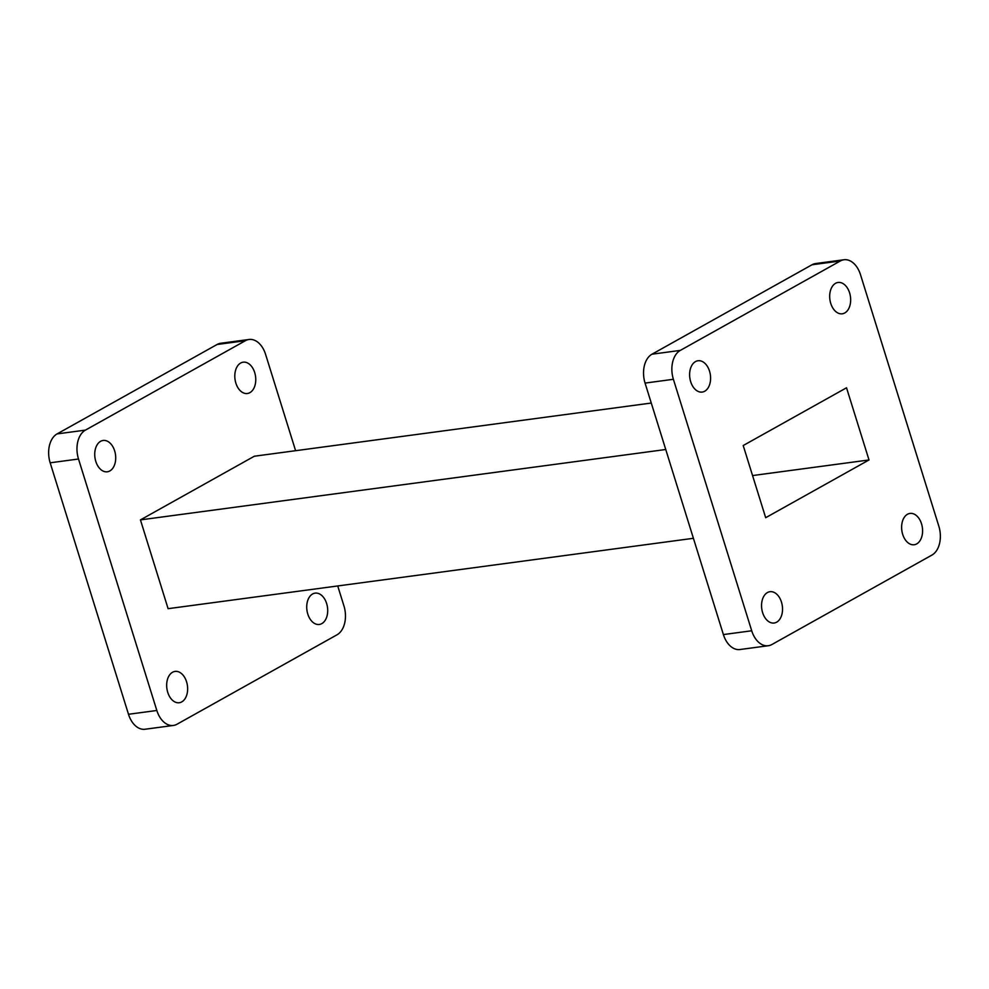 <?xml version="1.0" encoding="UTF-8"?>
<svg xmlns="http://www.w3.org/2000/svg" width="989" height="989" viewBox="0 0 989 989"><rect width="100%" height="100%" fill="white"/><g stroke="black" fill="none" stroke-linecap="round" stroke-linejoin="round"><path stroke-width="1.48" d="M781.471 602.091A15.799 10.372 -97.6 0 1 774.14 623.021A15.799 10.372 -97.6 0 1 762.618 612.624A15.799 10.372 -97.6 0 1 769.949 591.706A15.799 10.372 -97.6 0 1 781.471 602.091M921.525 523.811A15.799 10.372 -97.6 0 1 914.207 544.741A15.799 10.372 -97.6 0 1 902.685 534.344A15.799 10.372 -97.6 0 1 910.004 513.415A15.799 10.372 -97.6 0 1 921.525 523.811M849.6 292.868A15.799 10.372 -97.6 0 1 842.269 313.797A15.799 10.372 -97.6 0 1 830.748 303.4A15.799 10.372 -97.6 0 1 838.079 282.471A15.799 10.372 -97.6 0 1 849.6 292.868M709.533 371.147A15.799 10.372 -97.6 0 1 702.202 392.077A15.799 10.372 -97.6 0 1 690.681 381.68A15.799 10.372 -97.6 0 1 698.011 360.75A15.799 10.372 -97.6 0 1 709.533 371.147M186.575 681.804A15.799 10.372 -97.6 0 1 179.256 702.734A15.799 10.372 -97.6 0 1 167.734 692.337A15.799 10.372 -97.6 0 1 175.053 671.407A15.799 10.372 -97.6 0 1 186.575 681.804M326.642 603.525A15.799 10.372 -97.6 0 1 319.311 624.455A15.799 10.372 -97.6 0 1 307.789 614.058A15.799 10.372 -97.6 0 1 315.12 593.128A15.799 10.372 -97.6 0 1 326.642 603.525M254.705 372.581A15.799 10.372 -97.6 0 1 247.386 393.498A15.799 10.372 -97.6 0 1 235.864 383.114A15.799 10.372 -97.6 0 1 243.183 362.184A15.799 10.372 -97.6 0 1 254.705 372.581M114.65 450.86A15.799 10.372 -97.6 0 1 107.319 471.79A15.799 10.372 -97.6 0 1 95.797 461.393A15.799 10.372 -97.6 0 1 103.128 440.464A15.799 10.372 -97.6 0 1 114.65 450.86M665.745 449.501L140.438 519.893L254.334 456.226L651.269 403.042M140.438 519.893L168.105 608.68L693.4 538.3M337.731 585.958L343.937 605.911A22.735 14.922 -97.6 0 1 337.014 634.802L177.019 724.22A22.735 14.922 -97.6 0 1 173.409 725.444A22.735 14.922 -97.6 0 1 156.831 710.485L78.502 459.007A22.735 14.922 -97.6 0 1 85.425 430.116L245.42 340.698A22.735 14.922 -97.6 0 1 249.03 339.474A22.735 14.922 -97.6 0 1 265.608 354.433L295.6 450.7M173.409 725.444L145.074 729.239A22.735 14.922 -97.6 0 1 128.496 714.281L50.167 462.803A22.735 14.922 -97.6 0 1 57.09 433.911L217.085 344.493A22.735 14.922 -97.6 0 1 220.708 343.27L249.03 339.474M768.292 645.73L739.97 649.526A22.735 14.922 -97.6 0 1 723.392 634.567L645.063 383.089A22.735 14.922 -97.6 0 1 651.986 354.198L811.981 264.78A22.735 14.922 -97.6 0 1 815.591 263.556L843.926 259.761A22.735 14.922 -97.6 0 1 860.504 274.719L938.833 526.197A22.735 14.922 -97.6 0 1 931.91 555.089L771.914 644.507A22.735 14.922 -97.6 0 1 768.292 645.73A22.735 14.922 -97.6 0 1 751.714 630.772L673.385 379.294A22.735 14.922 -97.6 0 1 680.308 350.403L840.304 260.985A22.735 14.922 -97.6 0 1 843.926 259.761M869.01 459.959L765.684 517.704L743.209 445.532L846.522 387.787L869.01 459.959L752.567 475.561M245.42 340.698L217.085 344.493M85.425 430.116L57.09 433.911M78.502 459.007L50.167 462.803M156.831 710.485L128.496 714.281M723.392 634.567L751.714 630.772M645.063 383.089L673.385 379.294M651.986 354.198L680.308 350.403M811.981 264.78L840.304 260.985"/></g></svg>
